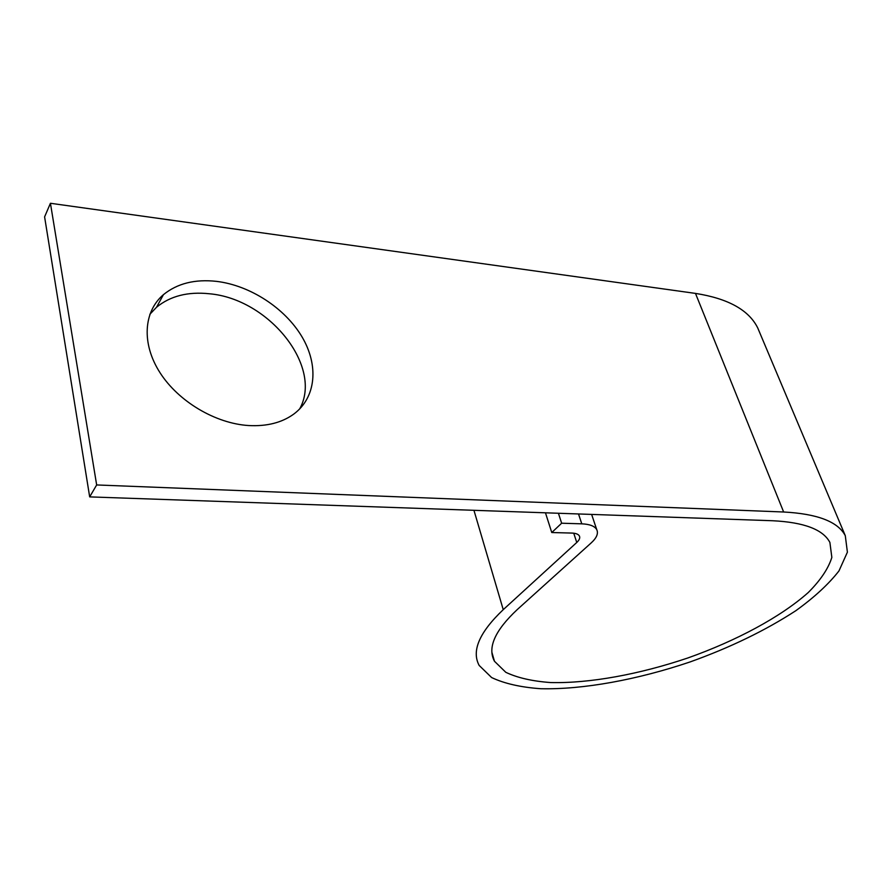 <?xml version="1.0" encoding="UTF-8"?>
<svg xmlns="http://www.w3.org/2000/svg" width="892" height="892" viewBox="0 0 892 892"><rect width="100%" height="100%" fill="white"/><g stroke="black" fill="none" stroke-linecap="round" stroke-linejoin="round"><path stroke-width="1.34" d="M149.845 314.307L156.524 307.261C170.283 296.01 187.877 291.506 209.308 293.758C269.072 298.831 323.339 366.902 299.601 409.038M248.645 425.54C266.909 426.51 281.983 422.663 293.869 414.011C316.348 397.241 318.868 365.118 301.875 336.618C284.882 308.097 250.161 285.418 216.555 281.37C194.98 278.995 177.285 283.422 163.448 294.65C143.512 311.587 141.36 343.61 159.947 372.6C178.445 401.601 215.53 423.51 248.645 425.54M558.414 513.257L561.648 523.214L581.785 523.838C589.735 524.173 594.719 526.113 596.748 529.647C598.521 533.438 596.715 537.82 591.318 542.793L517.271 609.559C494.859 630.555 487.266 647.793 494.458 661.251L505.809 672.312C517.416 677.82 532.379 681.243 550.721 682.558C589.534 683.484 639.374 674.374 687.977 657.928C736.268 640.779 780.522 617.164 808.197 592.589C820.484 580.313 828.367 568.583 831.846 557.4L829.894 542.447C823.126 529.514 804.027 522.277 772.617 520.738L89.679 496.889L44.6 216.879L50.431 203.276L96.659 484.947L89.679 496.889M545.458 512.811L551.769 532.535L571.817 533.07C575.842 533.215 578.362 534.185 579.399 535.981C580.279 537.843 579.399 540.006 576.767 542.47L503.244 609.66C479.361 632.372 471.344 650.959 479.16 665.432L491.626 677.552C504.359 683.573 520.727 687.297 540.753 688.724C583.1 689.694 637.256 679.782 690.085 661.942C730.169 647.57 765.436 630.477 795.887 610.663C814.262 597.406 828.623 584.16 838.971 570.925L847.4 552.17L845.293 535.702C838.034 521.72 817.485 513.814 783.644 511.997L96.659 484.947M759.538 332.203L757.743 327.966C748.901 310.059 728.151 298.541 695.481 293.401L50.431 203.276M561.648 523.214L551.769 532.535M695.481 293.401L783.644 511.997M473.942 510.313L503.244 609.66M573.734 533.204L576.767 542.47M578.518 513.959L581.785 523.838M757.743 327.966L845.293 535.702M591.63 514.416L596.748 529.647M491.916 652.387L494.458 661.251M163.448 294.65L156.524 307.261"/></g></svg>
